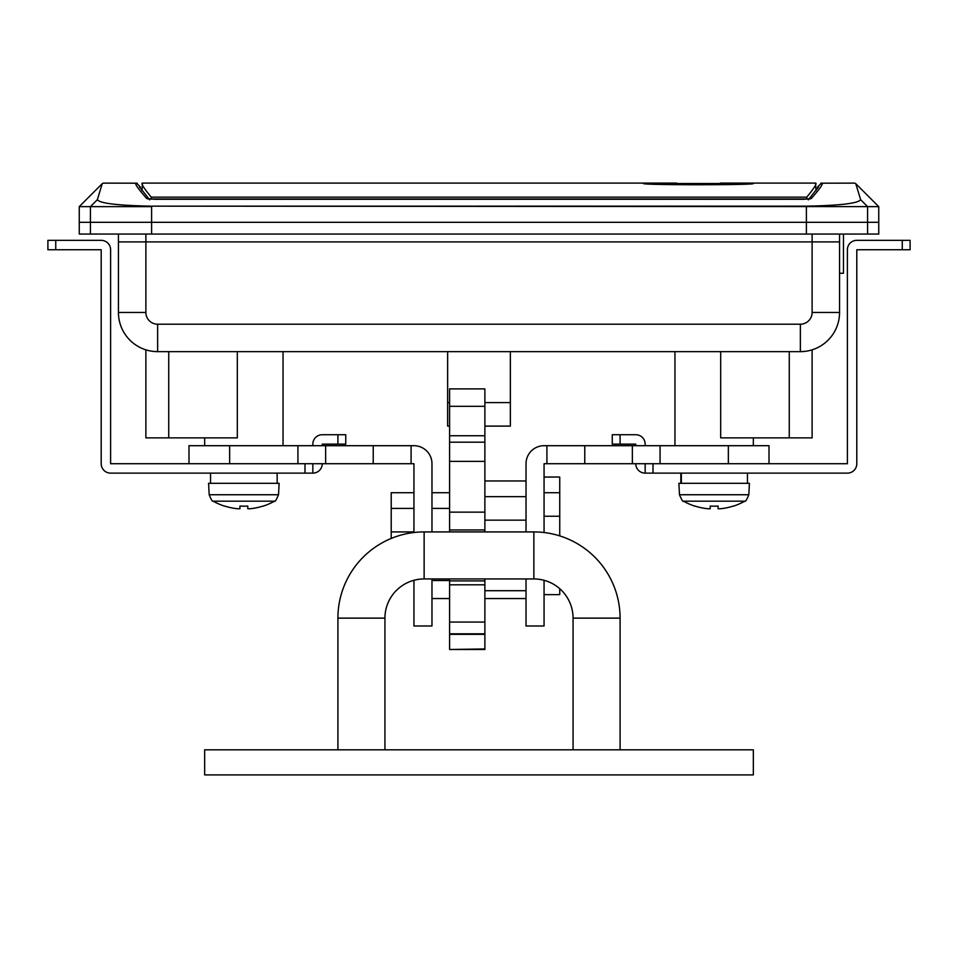 <?xml version="1.0" encoding="UTF-8"?>
<svg xmlns="http://www.w3.org/2000/svg" width="958" height="958" viewBox="0 0 958 958"><rect width="100%" height="100%" fill="white"/><g stroke="black" fill="none" stroke-linecap="round" stroke-linejoin="round"><path stroke-width="1.44" d="M804.983 351.37L800.361 351.646C815.869 349.622 815.869 349.622 800.361 351.646L157.639 351.646C142.131 349.622 142.131 349.622 157.639 351.646A39.194 39.194 0 0 1 118.445 312.452L118.445 234.063M153.017 351.37L157.639 351.646A39.194 39.194 0 0 1 118.445 312.452L145.879 312.452A11.759 11.759 0 0 0 157.639 324.211L800.361 324.211A11.759 11.759 0 0 0 812.121 312.452L812.121 241.907L118.445 241.907M812.121 349.838L812.121 437.866L720.679 437.866L720.679 351.646M818.324 187.253L817.569 187.061L817.533 188.534L817.569 187.002M817.569 186.93L821.449 183.146C824.084 182.727 820.683 187.864 811.246 198.557L803.582 199.276L154.418 199.276L146.754 198.557C137.317 187.852 133.916 182.715 136.551 183.146L140.431 187.061L139.688 187.253M137.186 183.194L103.308 183.122L102.231 183.661L97.357 199.683C99.716 203.359 117.798 205.515 151.603 206.162L806.396 206.162C840.178 205.515 858.272 203.359 860.643 199.683L855.769 183.661L854.692 183.122L820.814 183.194M867.577 234.063L878.749 234.063L878.749 222.316L79.251 222.316L151.603 222.316L151.603 234.063L79.251 234.063L79.251 206.641L151.603 206.641L151.603 222.316L867.577 222.316L867.577 234.063L151.603 234.063M855.769 183.661L878.749 206.641L151.603 206.162M839.555 234.063L839.555 312.452A39.194 39.194 0 0 1 800.361 351.646A39.194 39.194 0 0 0 839.555 312.452L812.121 312.452M839.555 241.907L812.121 241.907L812.121 234.063M148.586 199.001L146.754 198.557M809.414 199.001L811.246 198.557M145.879 349.838L145.879 437.866L237.321 437.866L237.321 351.646M753.335 183.505C756.736 185.157 640.219 185.157 643.596 183.505L753.335 183.505M449.601 426.106L447.649 426.106L447.649 351.646M484.88 426.106L510.351 426.106L510.351 351.646M720.284 183.098L815.486 183.098L816.036 190.606M815.234 183.122C817.605 182.691 814.791 187.361 806.792 197.144L151.208 197.144C143.209 187.373 140.395 182.691 142.766 183.122M141.964 190.606L142.514 183.098L676.659 183.098M806.708 199.18L806.792 197.144M151.208 197.144L151.292 199.18M839.555 273.258L843.471 273.258L843.471 234.063M878.749 206.641L878.749 222.316L867.577 222.316L867.577 206.641L860.643 199.683M769.011 463.732L769.011 445.698L728.343 445.698L728.343 463.732L544.06 463.732L544.06 532.528M728.343 445.698L544.06 445.698A18.022 18.022 0 0 0 526.026 463.732L526.026 531.918M544.06 580.297L544.06 625.981L526.026 625.981L526.026 578.943M413.94 580.297L413.94 625.981L431.974 625.981L431.974 578.943M188.989 445.698L188.989 463.732L188.989 445.698L229.657 445.698L229.657 463.732L413.94 463.732L413.94 532.528M229.657 445.698L413.94 445.698A18.022 18.022 0 0 1 431.974 463.732L431.974 531.918M431.974 598.546L449.601 598.546M484.88 598.546L526.026 598.546M431.974 580.512L449.601 580.512M413.94 492.723L391.211 492.723L391.211 538.456M544.06 477.048L559.735 477.048L559.735 535.893M559.735 588.703L559.735 594.631L544.06 594.631M484.88 625.981L484.88 633.813L449.601 633.813L449.601 622.053L484.88 622.053L484.88 625.981M484.88 406.312L449.601 406.312L449.601 388.888L484.88 388.888L484.88 529.966L449.601 529.966L449.601 531.918M484.88 461.373L449.601 461.373L449.601 529.966M484.88 529.966L484.88 531.918M484.88 578.943L484.88 622.053M484.88 633.813L484.88 649.488L449.601 649.488L484.88 648.961M484.88 634.352L449.601 634.352L449.601 648.961M484.88 584.823L449.601 584.823L449.601 622.053M449.601 584.823L449.601 580.907L484.88 580.907M449.601 578.943L449.601 580.907M484.88 442.189L449.601 442.189L449.601 435.758L484.88 435.758M449.601 442.189L449.601 461.373M449.601 406.312L449.601 435.758M902.256 249.751L902.256 240.338L910.1 240.338L910.1 249.751L856.799 249.751L856.799 463.732A9.4 9.4 0 0 1 847.399 473.132L645.165 473.132L645.165 463.732M612.246 434.728L620.089 434.728L620.089 444.129L612.246 444.129L612.246 434.728M645.165 444.129L645.165 445.698L645.165 444.129A9.4 9.4 0 0 0 635.765 434.728L620.089 434.728M635.765 444.129L635.765 445.698L635.765 444.129L620.089 444.129M902.256 240.338L856.799 240.338A9.4 9.4 0 0 0 847.399 249.751L847.399 463.732L660.074 463.732L660.074 445.698M635.765 463.732A9.4 9.4 0 0 0 645.165 473.132M681.342 483.323L681.342 473.132M707.878 508.746A62.581 62.581 0 0 1 694.993 506.064L694.945 506.171A62.701 62.701 0 0 1 683.461 501.166C683.054 502.124 681.725 499.98 679.473 494.747L748.821 494.747C746.749 499.813 745.42 501.956 744.821 501.166A62.701 62.701 0 0 1 733.349 506.171L733.349 506.171A62.701 62.701 0 0 0 744.821 501.166L683.461 501.166A62.701 62.701 0 0 0 694.945 506.171L694.993 506.064A62.581 62.581 0 0 0 707.878 508.746L710.225 508.746L710.225 506.064A61.995 55.48 -0 0 0 718.069 506.064A61.995 55.48 0 0 1 710.225 506.064L710.225 508.746L710.225 506.064M720.416 508.746A62.581 62.581 0 0 0 733.289 506.064A62.581 62.581 0 0 1 720.416 508.746L718.069 508.746L718.069 506.064L718.069 508.746M683.461 501.166C683.054 502.124 681.725 499.98 679.473 494.747L678.875 483.323L749.419 483.323L748.821 494.747L749.419 483.323M680.839 483.323L680.839 473.132M573.064 749.827L573.064 618.138A39.194 39.194 0 0 0 533.869 578.943L424.131 578.943L424.131 531.918A86.22 86.22 0 0 0 337.911 618.138L337.911 749.827M424.131 578.943A39.194 39.194 0 0 0 384.936 618.138L384.936 749.827M620.089 749.827L620.089 618.138A86.22 86.22 0 0 0 533.869 531.918L424.131 531.918M204.665 749.827L753.335 749.827L753.335 774.902L204.665 774.902L204.665 749.827M312.835 463.732L312.835 473.132L304.991 473.132L304.991 463.732M55.744 249.751L47.9 249.751L47.9 240.338L55.744 240.338L55.744 249.751L101.201 249.751L101.201 463.732A9.4 9.4 0 0 0 110.601 473.132L304.991 473.132M322.235 434.728L345.754 434.728L345.754 444.129L337.911 444.129L337.911 434.728L322.235 434.728A9.4 9.4 0 0 0 312.835 444.129L312.835 445.698L312.835 444.129M337.911 444.129L322.235 444.129L322.235 445.698L322.235 444.129M55.744 240.338L101.201 240.338A9.4 9.4 0 0 1 110.601 249.751L110.601 463.732L297.926 463.732L297.926 445.698M312.835 473.132A9.4 9.4 0 0 0 322.235 463.732M237.584 508.746A62.581 62.581 0 0 1 224.711 506.064L224.651 506.171A62.701 62.701 0 0 1 213.179 501.166C212.58 501.956 211.251 499.813 209.179 494.747L278.527 494.747C276.275 499.98 274.946 502.124 274.539 501.166A62.701 62.701 0 0 1 263.055 506.171A62.701 62.701 0 0 0 274.539 501.166L213.179 501.166A62.701 62.701 0 0 0 224.651 506.171L224.711 506.064A62.581 62.581 0 0 0 237.584 508.746L239.931 508.746L239.931 506.064A61.995 55.48 -0 0 0 247.775 506.064L247.775 508.746L250.122 508.746A62.581 62.581 0 0 0 263.007 506.064L263.007 506.064A62.581 62.581 0 0 1 250.122 508.746M213.179 501.166C212.58 501.956 211.251 499.813 209.179 494.747L208.581 483.323L279.125 483.323L278.527 494.747L279.125 483.323M247.775 508.746L247.775 506.064A61.995 55.48 0 0 1 239.931 506.064L239.931 508.746L239.931 506.064M277.161 483.323L277.161 473.132L277.161 483.323M145.879 234.063L145.879 312.452M806.396 234.063L806.396 206.162M90.423 234.063L90.423 206.641L97.357 199.683M157.639 324.211L157.639 351.646M800.361 324.211L800.361 351.646M148.538 198.989L809.462 198.989M789.26 437.866L789.26 351.646M168.74 437.866L168.74 351.646M447.649 402.588L449.601 402.588M484.88 402.588L510.351 402.588M411.09 463.732L411.09 445.698M546.91 463.732L546.91 445.698M373.237 463.732L373.237 445.698M325.636 463.732L325.636 445.698M632.364 463.732L632.364 445.698M584.763 463.732L584.763 445.698M484.88 512.147L449.601 512.147M653.009 463.732L653.009 473.132M384.936 618.138L337.911 618.138M573.064 618.138L620.089 618.138M533.869 578.943L533.869 531.918M283.041 445.698L283.041 351.646M753.335 445.698L753.335 437.866M102.231 183.661L79.251 206.641M149.699 199.863L139.521 186.918M808.301 199.863L818.479 186.918M674.959 445.698L674.959 351.646M204.665 445.698L204.665 437.866M431.974 492.723L449.601 492.723M484.88 480.976L526.026 480.976M391.211 508.411L413.94 508.411M431.974 508.411L449.601 508.411M484.88 496.651L526.026 496.651M544.06 492.723L559.735 492.723M391.211 531.918L413.94 531.918M484.88 520.158L526.026 520.158M544.06 516.242L559.735 516.242M484.88 590.703L526.026 590.703M747.456 483.323L747.456 473.132M679.473 494.747L678.875 483.323M744.821 501.166C745.42 501.956 746.749 499.813 748.821 494.747M210.544 483.323L210.544 473.132M274.539 501.166C274.946 502.124 276.275 499.98 278.527 494.747M209.179 494.747L208.581 483.323"/></g></svg>
